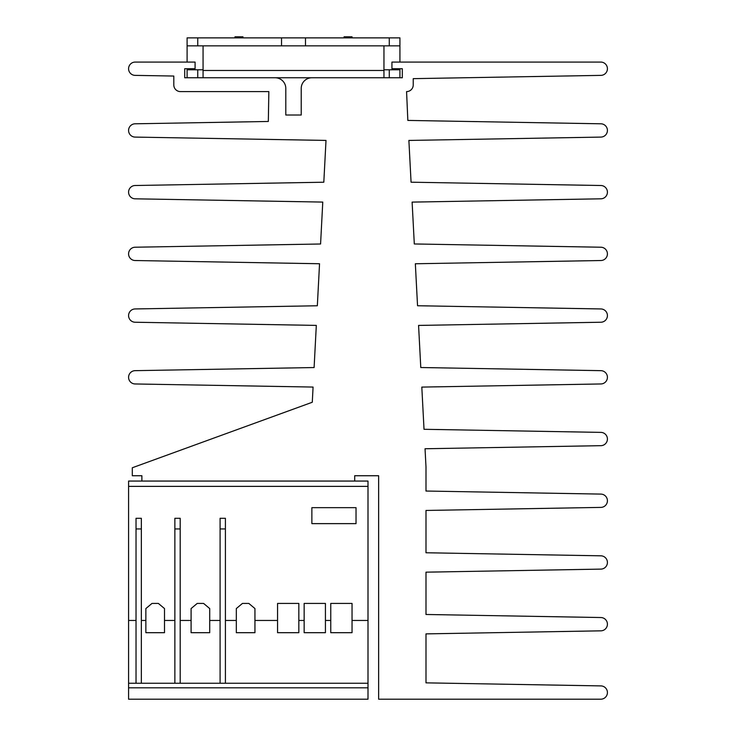 <?xml version="1.0" encoding="UTF-8"?>
<svg xmlns="http://www.w3.org/2000/svg" width="736" height="736" viewBox="0 0 736 736"><rect width="100%" height="100%" fill="white"/><g stroke="black" fill="none" stroke-linecap="round" stroke-linejoin="round"><path stroke-width="1.1" d="M368 620.457L368 683.238L128.579 683.238L128.579 687.81L368 687.81L368 683.238L128.579 683.238L128.579 481.059L368 481.059L368 620.457L352.038 620.457L352.038 632.693L330.758 632.693L330.758 620.457L325.432 620.457L325.432 632.693L304.152 632.693L304.152 620.457L298.834 620.457L298.834 632.693L277.555 632.693L277.555 620.457L254.941 620.457L254.941 632.693L236.32 632.693L236.32 620.457L225.409 620.457M368 687.81L368 699.2L128.579 699.2L128.579 687.81M174.864 620.457L164.496 620.457L164.496 632.693L145.866 632.693L145.866 620.457L141.349 620.457M220.092 620.457L209.714 620.457L209.714 632.693L191.093 632.693L191.093 620.457L180.191 620.457M356.031 507.665L356.031 523.627L311.871 523.627L311.871 507.665L356.031 507.665M330.758 620.457L330.758 603.428L352.038 603.428L352.038 620.457M368 486.376L128.579 486.376M128.579 620.457L136.031 620.457M136.031 528.945L136.031 518.3L141.349 518.3L141.349 528.945L136.031 528.945L136.031 683.238M145.866 620.457L145.866 608.562L151.984 603.428L158.369 603.428L164.496 608.562L164.496 620.457M174.864 528.945L174.864 518.3L180.191 518.3L180.191 528.945L174.864 528.945L174.864 683.238M191.093 620.457L191.093 608.562L197.211 603.428L203.596 603.428L209.714 608.562L209.714 620.457M220.092 528.945L220.092 518.3L225.409 518.3L225.409 528.945L220.092 528.945L220.092 683.238M236.32 620.457L236.32 608.562L242.438 603.428L248.823 603.428L254.941 608.562L254.941 620.457M277.555 620.457L277.555 603.428L298.834 603.428L298.834 620.457M304.152 620.457L304.152 603.428L325.432 603.428L325.432 620.457M141.349 683.238L141.349 528.945M180.191 683.238L180.191 528.945M225.409 683.238L225.409 528.945M141.882 481.059L141.882 475.741L132.305 475.741L132.305 467.756L312.285 402.252L313.076 387.062L135.111 383.962A6.652 6.652 0 0 1 128.579 377.31A6.652 6.652 0 0 1 135.111 370.659L314.106 367.54L316.314 325.404L135.111 322.239A6.652 6.652 0 0 1 128.579 315.597A6.652 6.652 0 0 1 135.111 308.945L317.336 305.762L319.544 263.746L135.111 260.526A6.652 6.652 0 0 1 128.579 253.874A6.652 6.652 0 0 1 135.111 247.222L320.574 243.993L322.773 202.087L135.111 198.812A6.652 6.652 0 0 1 128.579 192.16A6.652 6.652 0 0 1 135.111 185.509L323.812 182.215L326.002 140.42L135.111 137.089A6.652 6.652 0 0 1 128.579 130.438A6.652 6.652 0 0 1 135.111 123.795L268.327 121.468L268.852 91.604L180.449 91.604A6.652 6.652 0 0 1 173.806 84.953L173.806 76.047L135.111 75.376A6.652 6.652 0 0 1 128.579 68.669A6.652 6.652 0 0 1 135.231 62.072L195.086 62.072L195.086 68.724L184.708 68.724L184.708 77.768L275.154 77.768A10.644 10.644 0 0 1 285.798 88.412L285.798 115.009L301.226 115.009L301.226 88.412A10.644 10.644 0 0 1 311.871 77.768L402.316 77.768L402.316 68.724L391.938 68.724L391.938 62.072L600.769 62.072A6.652 6.652 0 0 1 607.421 68.669A6.652 6.652 0 0 1 600.889 75.376L413.227 78.651L413.227 84.953A6.652 6.652 0 0 1 406.576 91.604L407.836 120.419L600.889 123.795A6.652 6.652 0 0 1 607.421 130.438A6.652 6.652 0 0 1 600.889 137.089L408.885 140.438L411.065 182.197L600.889 185.509A6.652 6.652 0 0 1 607.421 192.16A6.652 6.652 0 0 1 600.889 198.812L412.114 202.106L414.304 243.966L600.889 247.222A6.652 6.652 0 0 1 607.421 253.874A6.652 6.652 0 0 1 600.889 260.526L415.343 263.764L417.542 305.744L600.889 308.945A6.652 6.652 0 0 1 607.421 315.597A6.652 6.652 0 0 1 600.889 322.239L418.572 325.422L420.78 367.522L600.889 370.659A6.652 6.652 0 0 1 607.421 377.31A6.652 6.652 0 0 1 600.889 383.962L421.811 387.09L424.019 429.29L600.889 432.382A6.652 6.652 0 0 1 607.421 439.024A6.652 6.652 0 0 1 600.889 445.676L425.04 448.748L425.997 466.964L425.997 491.041L600.889 494.095A6.652 6.652 0 0 1 607.421 500.747A6.652 6.652 0 0 1 600.889 507.398L425.997 510.453L425.997 552.764L600.889 555.818A6.652 6.652 0 0 1 607.421 562.46A6.652 6.652 0 0 1 600.889 569.112L425.997 572.166L425.997 614.477L600.889 617.532A6.652 6.652 0 0 1 607.421 624.183A6.652 6.652 0 0 1 600.889 630.835L425.997 633.88L425.997 682.852L600.769 685.897A6.652 6.652 0 0 1 607.421 692.548A6.652 6.652 0 0 1 600.769 699.2L378.644 699.2L378.644 475.741L354.697 475.741L354.697 481.059M383.962 45.844L383.962 77.768L203.062 77.768L203.062 45.844M187.1 77.768L187.1 68.724M187.1 62.072L187.1 37.867L389.28 37.867L389.28 45.844L187.1 45.844M203.062 69.791L187.1 69.791M383.962 69.791L389.28 69.791L389.28 77.768M399.924 77.768L399.924 69.791L389.28 69.791M399.924 69.791L399.924 68.724M399.924 62.072L399.924 45.844L389.28 45.844M234.986 37.867L234.986 36.8L242.972 36.8L242.972 37.867M352.038 37.867L352.038 36.8L344.062 36.8L344.062 37.867M399.924 45.844L399.924 37.867L389.28 37.867M281.538 45.844L281.538 37.867M305.486 45.844L305.486 37.867M197.745 77.768L197.745 69.791M383.962 70.481L203.062 70.481M197.745 45.844L197.745 37.867"/></g></svg>
